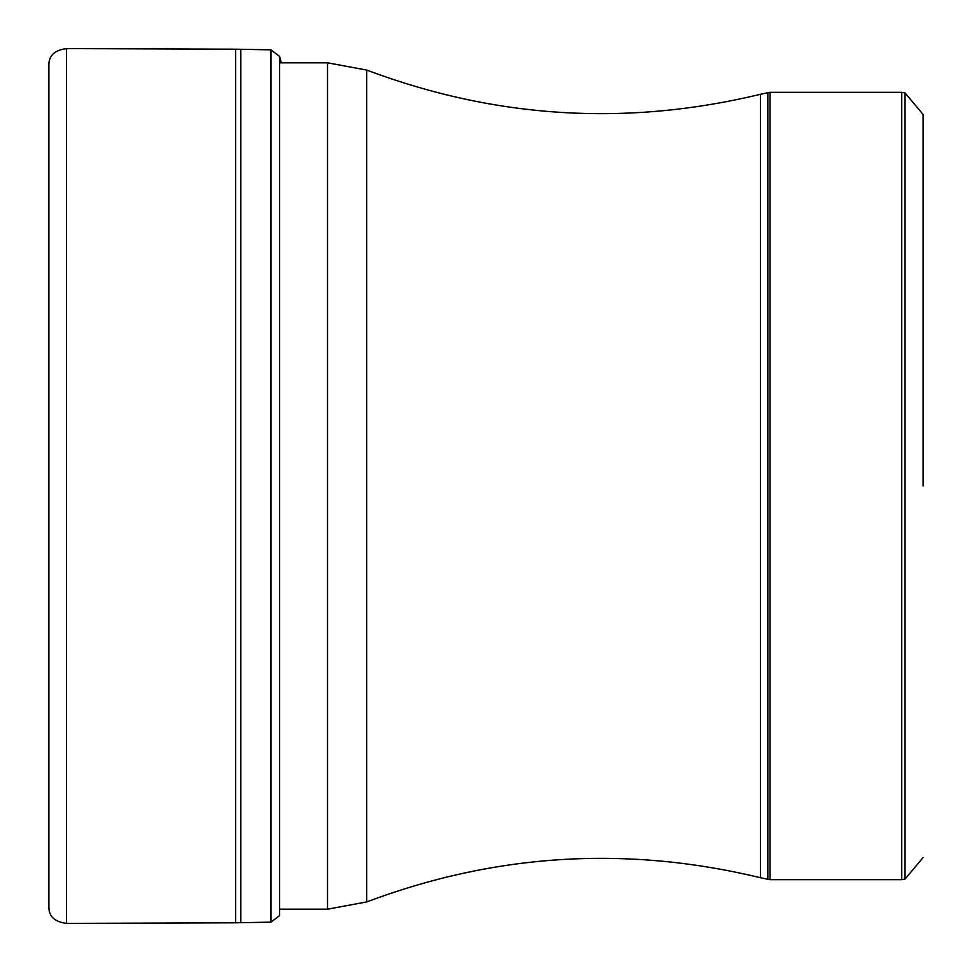 <?xml version="1.0" encoding="UTF-8"?>
<svg xmlns="http://www.w3.org/2000/svg" width="972" height="972" viewBox="0 0 972 972"><rect width="100%" height="100%" fill="white"/><g stroke="black" fill="none" stroke-linecap="round" stroke-linejoin="round"><path stroke-width="1.46" d="M923.108 486L923.108 114.453L923.108 486M901.761 486L901.761 879.66L770.018 879.66L770.018 92.34L901.761 92.34L901.761 486M281.285 62.816L279.644 56.473L270.969 49.839L235.686 49.195L235.686 922.805L66.509 923.4C54.529 921.833 48.661 916.244 48.892 906.669L48.892 65.331C48.661 55.756 54.529 50.167 66.509 48.6L66.509 923.4M923.108 114.453L905.041 92.923L905.041 879.077L923.108 857.547M760.42 94.296L760.42 877.704C626.709 845.433 495.489 853.513 366.748 901.919L327.528 909.184L327.528 62.816L366.748 70.081L366.748 901.919L366.748 70.081C495.489 118.487 626.709 126.567 760.42 94.296L767.831 92.729L767.831 879.271L770.018 879.66M240.825 49.305L240.825 922.695L235.686 922.805M270.969 49.839L270.969 922.161L240.825 922.695M279.644 56.473L279.644 915.527L270.969 922.161M48.892 65.598L48.892 906.402M905.041 92.923L901.761 92.34M905.041 879.077L901.761 879.66M767.831 92.729L770.018 92.34M760.42 877.704L767.831 879.271M327.528 62.816L279.644 62.816M327.528 909.184L279.644 909.184M235.686 49.195L66.509 48.6"/></g></svg>
